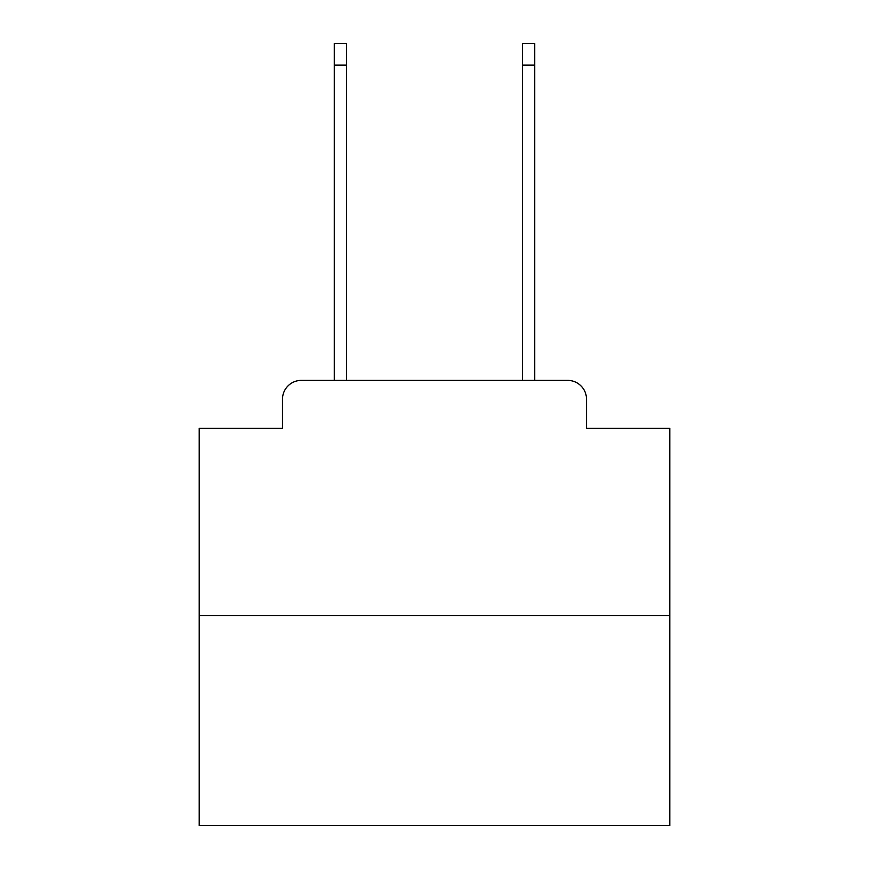 <?xml version="1.0" encoding="UTF-8"?>
<svg xmlns="http://www.w3.org/2000/svg" width="869" height="869" viewBox="0 0 869 869"><rect width="100%" height="100%" fill="white"/><g stroke="black" fill="none" stroke-linecap="round" stroke-linejoin="round"><path stroke-width="1.3" d="M282.501 399.208L282.501 428.384L282.501 399.208A18.825 18.825 0 0 1 301.326 380.383L334.272 380.383L334.272 43.45L346.503 43.45L346.503 380.383L522.497 380.383L522.497 43.45L534.728 43.45L534.728 380.383L567.674 380.383L301.326 380.383M669.793 615.676L199.207 615.676L199.207 825.55L669.793 825.55L669.793 428.384L586.499 428.384L586.499 399.208A18.825 18.825 0 0 0 567.674 380.383M199.207 615.676L199.207 428.384L282.501 428.384M586.499 428.384L586.499 399.208M334.272 65.099L346.503 65.099M534.728 65.099L522.497 65.099"/></g></svg>
